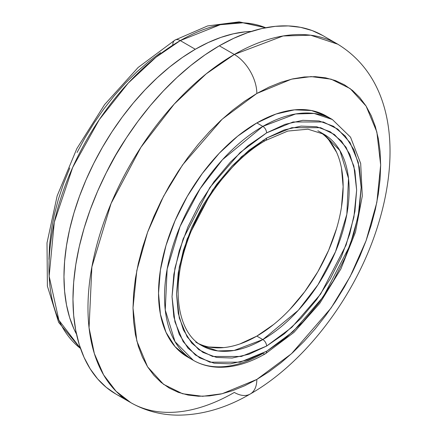 <?xml version="1.0" encoding="UTF-8"?>
<svg xmlns="http://www.w3.org/2000/svg" width="437" height="437" viewBox="0 0 437 437"><rect width="100%" height="100%" fill="white"/><g stroke="black" fill="none" stroke-linecap="round" stroke-linejoin="round"><path stroke-width="0.66" d="M80.512 348.469L58.897 320.217L49.146 276.195L54.292 222.193L72.7 167.404L99.215 119.754L128.254 83.057L155.916 57.307L180.29 40.603A10.614 6.129 -120 0 0 174.98 40.078A10.614 6.129 60 0 1 180.29 40.603A185.73 107.234 120 0 0 60.989 197.715A185.73 107.234 120 0 0 80.512 348.469M317.863 130.745L323.866 134.214A122.054 70.466 -60 0 1 342.575 232.014A122.054 70.466 -60 0 1 262.839 339.571L234.074 350.479L217.817 350.927L201.812 345.618C178.853 333.557 170.709 292.063 185.769 246.271C199.206 202.773 232.173 159.248 265.494 140.523A5.304 3.064 -120 0 0 266.592 138.092L241.377 156.812L212.557 190.084L187.129 239.023L179.307 266.876L176.537 294.074L179.307 318.07L187.129 336.894L198.742 349.633L212.557 356.466L241.377 356.466L266.592 346.071A5.304 3.064 -120 0 0 262.839 339.571L256.836 336.102A122.054 70.466 120 0 0 335.714 231.348A122.054 70.466 120 0 0 320.856 132.651M265.494 353.697A5.304 3.064 60 0 1 262.839 353.435A139.032 80.271 -60 0 1 193.323 360.323C200.812 364.611 209.132 366.927 218.292 367.255C233.369 367.664 249.106 363.147 265.494 353.697L293.948 332.399L319.786 303.333L340.887 268.946L355.472 232.151L362.289 196.022L360.683 163.493L350.54 137.174L332.355 119.509L314.127 113.456L295.609 113.964L262.839 126.391A139.032 80.271 -60 0 1 332.355 119.509L326.352 116.04L311.455 110.523L294.456 109.845L276.015 114.035L256.836 122.928L262.839 126.391A5.304 3.064 60 0 1 266.592 132.892L293.069 121.972L323.325 121.972L337.834 129.155L350.026 142.528L358.242 162.291L361.153 187.489L358.242 216.042L350.026 245.294L323.325 296.674L293.069 331.617L266.592 351.272L248.145 359.82L230.408 363.852L214.059 363.196L199.731 357.892L187.97 348.136L179.23 334.305L173.85 316.929L172.031 296.674L173.85 274.321L179.23 250.734L187.97 226.814L199.731 203.478L214.059 181.623L230.408 162.094L248.145 145.641L266.592 132.892L285.039 124.337L302.781 120.312L319.125 120.962L333.458 126.271L345.214 136.027L353.954 149.858L359.334 167.234L361.153 187.489L359.334 209.836L353.954 233.429L345.214 257.349L333.458 280.685L319.125 302.535L302.781 322.064L285.039 338.522L266.592 351.272A5.304 3.064 60 0 1 265.494 353.697A5.304 3.064 -120 0 0 266.592 351.272L240.115 362.186L209.858 362.186L195.35 355.008L183.158 341.636L174.942 321.872L172.031 296.674L174.942 268.116L183.158 238.87L209.858 187.484L240.115 152.546L266.592 132.892A5.304 3.064 -120 0 0 262.839 126.391L222.477 159.702L200.064 188.795L180.06 226.459L167.142 269.154L165.252 309.98L175.024 341.647L193.323 360.323A139.032 80.271 -60 0 1 172.009 248.91A139.032 80.271 -60 0 1 262.839 126.391L256.836 122.928A139.032 80.271 120 0 0 166.005 245.447A139.032 80.271 120 0 0 187.32 356.854A139.032 80.271 120 0 0 190.385 358.477M250.243 394.01A31.841 18.381 60 0 1 234.319 392.431A206.958 119.487 -60 0 1 130.843 402.685C145.401 410.938 161.242 415.095 178.383 415.15C202.533 414.932 226.486 407.885 250.243 394.01C303.781 363.486 352.522 300.104 375.203 233.762C401.248 157.85 395.485 79.621 337.801 44.219L310.663 35.206L283.105 35.971L234.319 54.467A206.958 119.487 -60 0 1 337.801 44.219L322.79 35.55L312.149 30.557L300.618 27.34L288.3 25.925L275.315 26.335L261.796 28.552L247.861 32.567L233.658 38.336L219.314 45.803L234.319 54.467A31.841 18.381 60 0 1 256.836 93.463L291.506 79.163L311.1 76.595L331.131 79.168L350.13 88.569L366.097 106.082L376.852 131.958L380.665 164.957L376.852 202.353L366.097 240.656L350.13 276.605L331.131 307.943L291.506 353.697L256.836 379.431L244.698 385.751L232.681 390.634L220.893 394.032L209.449 395.906L198.464 396.25L188.041 395.053L178.28 392.333L169.277 388.105L161.116 382.419L153.879 375.328L147.63 366.9L142.435 357.215L138.338 346.366L135.388 334.463L133.602 321.61L133.006 307.938L133.602 293.582L135.388 278.669L138.338 263.353L142.435 247.779L147.63 232.096L153.879 216.452L161.116 201.004L169.277 185.894L178.28 171.271L188.041 157.282L198.464 144.046L209.449 131.706L220.893 120.372L232.681 110.157L244.698 101.16L256.836 93.463L268.974 87.143L280.996 82.265L292.779 78.868L304.223 76.988L315.208 76.644L325.631 77.841L335.392 80.566L344.394 84.789L352.555 90.475L359.793 97.566L366.042 105.994L371.237 115.679L375.334 126.528L378.284 138.436L380.07 151.284L380.665 164.957L380.07 179.317L378.284 194.225L375.334 209.542L371.237 225.115L366.042 240.803L359.793 256.443L352.555 271.896L344.394 287L335.392 301.623L325.631 315.618L315.208 328.848L304.223 341.193L292.779 352.522L280.996 362.737L268.974 371.74L256.836 379.431A31.841 18.381 60 0 1 250.243 394.01A31.841 18.381 -120 0 0 256.836 379.431L222.165 393.732L202.577 396.304L182.54 393.732L163.542 384.331L147.575 366.818L136.819 340.936L133.006 307.938L136.819 270.541L147.575 232.244L163.542 196.295L182.54 164.957L222.165 119.203L256.836 93.463A31.841 18.381 -120 0 0 234.319 54.467L206.209 73.848L174.243 104.05L140.872 147.356L111.102 203.423L91.874 266.974L89.055 327.745L94.343 353.549L103.602 374.886L116.073 391.273L130.843 402.685A206.958 119.487 -60 0 1 99.117 236.843A206.958 119.487 -60 0 1 234.319 54.467L219.314 45.803A206.958 119.487 120 0 0 84.112 228.174A206.958 119.487 120 0 0 115.832 394.016A206.958 119.487 120 0 0 123.611 397.878M188.975 357.477A159.199 91.912 -60 0 1 188.604 357.57L188.975 357.477M125.889 138.655A159.199 91.912 120 0 0 106.666 171.943M195.295 49.266L180.29 40.603L195.295 49.266A185.73 107.234 -60 0 1 251.319 31.415L245.556 31.797L233.424 33.786L220.92 37.391L208.17 42.569L195.295 49.266A185.73 107.234 -60 0 0 76.513 334.19L73.962 329.006L69.62 317.502L66.49 304.873L64.6 291.244L63.966 276.741L64.6 261.512L66.49 245.703L69.62 229.458L73.962 212.939L79.474 196.3L86.1 179.711L93.775 163.323L102.433 147.302L111.981 131.794L122.333 116.952L133.389 102.919L145.04 89.831L157.173 77.808L169.676 66.976L182.426 57.433L195.295 49.266M160.647 52.631L148.624 61.628L136.836 71.848L125.397 83.177L114.412 95.523L103.99 108.753L94.228 122.748L85.226 137.365L77.065 152.475M69.822 167.928L63.578 183.567L58.383 199.25L54.286 214.829L51.337 230.146L49.55 245.053L48.955 259.414M265.685 27.739A185.73 107.234 120 0 0 180.29 40.603L220.275 24.718L242.896 22.795L265.685 27.739M125.889 138.649L115.696 154.96L106.666 171.949M322.79 35.55A206.958 119.487 120 0 0 219.314 45.803L204.969 54.898L190.761 65.534L176.832 77.606L163.312 91L150.328 105.585L138.01 121.218L126.473 137.759L115.832 155.037L106.191 172.894L97.631 191.155L90.251 209.64L84.112 228.174L79.272 246.583L75.781 264.685L73.673 282.302L72.968 299.274L73.673 315.432L75.781 330.618L79.272 344.689L84.112 357.51L90.251 368.954L97.631 378.917L106.191 387.297L115.832 394.016L130.843 402.685M326.352 116.04A139.032 80.271 120 0 0 256.836 122.928L237.657 136.18L219.216 153.289L202.216 173.593L187.32 196.311L175.095 220.576L166.005 245.447L160.412 269.973L158.522 293.211L160.412 314.263L166.005 332.333L175.095 346.71L187.32 356.854L193.323 360.323M198.955 343.788A122.054 70.466 120 0 0 256.836 336.102L262.839 339.571A5.304 3.064 60 0 1 266.592 346.071L284.159 333.928L301.055 318.256L316.623 299.656L330.274 278.85L341.472 256.623L349.791 233.839L354.92 211.371L356.647 190.09L354.92 170.801L349.791 154.25L341.472 141.075L330.274 131.783L316.623 126.73L301.055 126.113L284.159 129.947L266.592 138.092L249.024 150.235L232.129 165.907L216.561 184.501L202.91 205.314L191.712 227.54L183.393 250.325L178.263 272.786L176.537 294.074L178.263 313.362L183.393 329.913L191.712 343.083L202.91 352.375L216.561 357.433L232.129 358.05L249.024 354.216L266.592 346.071L291.807 327.351L320.627 294.074L346.055 245.141L353.877 217.282L356.647 190.09L353.877 166.087L346.055 147.269L334.442 134.53L320.627 127.691L291.807 127.691L266.592 138.092A5.304 3.064 60 0 1 265.494 140.523A5.304 3.064 60 0 1 262.916 140.299M265.494 140.523L287.803 131.062L307.959 129.199L323.866 134.214L339.931 150.607L348.513 178.405L346.847 214.25L335.507 251.723L317.95 284.793L298.274 310.33L262.839 339.571A122.054 70.466 -60 0 1 201.812 345.618L195.809 342.149M328.597 139.654L336.572 152.278M341.483 168.136L343.138 186.621L341.483 207.018M336.572 228.551L328.597 250.385L317.863 271.683L304.786 291.626L289.862 309.451M273.671 324.467L256.836 336.102L240 343.908M223.81 347.584L208.886 346.994M172.784 44.935A10.614 6.129 60 0 1 174.98 40.078L207.608 25.936L239.176 21.85L265.789 27.717M80.545 348.568L58.629 322.337L47.387 286.104L47.01 242.928L57.138 195.918L76.852 148.591L104.569 104.629L138.119 67.484L174.98 40.078"/></g></svg>
